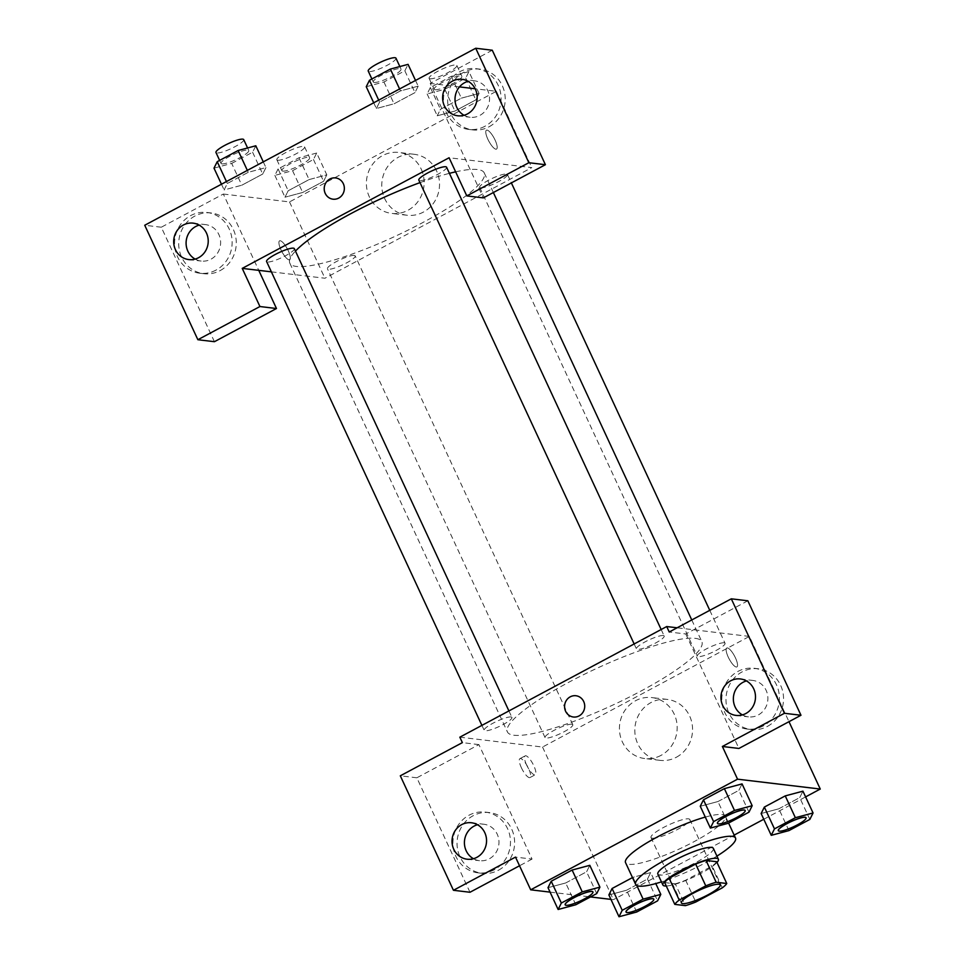 <?xml version="1.0" encoding="UTF-8"?>
<svg xmlns="http://www.w3.org/2000/svg" width="965" height="965" viewBox="0 0 965 965"><rect width="100%" height="100%" fill="white"/><g stroke="black" fill="none" stroke-linecap="round" stroke-linejoin="round"><path stroke-width="0.72" stroke-dasharray="4.83 3.62" d="M652.316 838.211A21.411 4.005 -24.9 0 1 650.989 837.536A21.411 4.005 -24.9 0 1 668.721 824.894A21.411 4.005 -24.9 0 1 689.83 819.514A21.411 4.005 -24.9 0 1 674.921 830.793A21.411 4.005 -24.9 0 1 652.316 838.211M664.668 882.565L675.271 883.831L685.391 905.64M716.645 861.709A29.071 5.428 -24.9 0 1 712.194 866.027L722.315 887.836M675.271 883.831A29.071 5.428 -24.9 0 0 685.657 880.213L712.194 866.027M666.26 886.015A30.59 5.718 155.1 0 0 693.063 877.318A30.59 5.718 155.1 0 0 716.995 862.457M713.34 848.356A30.59 5.718 -24.9 0 1 692.038 864.471A30.59 5.718 -24.9 0 1 659.734 875.062A30.59 5.718 -24.9 0 1 657.853 874.109M685.657 880.213L695.777 902.022M716.935 856.112A55.053 10.289 -24.9 0 1 661.447 881.865M705.282 817.09A55.053 10.289 -24.9 0 1 725.415 816.245A55.053 10.289 -24.9 0 1 687.068 845.268A55.053 10.289 -24.9 0 1 628.927 864.314A55.053 10.289 -24.9 0 1 625.537 862.614M550.062 892.118L590.447 896.931M610.942 899.38L613.39 899.67L734.16 835.087M763.785 819.249L805.594 796.897M575.816 904.76L565.695 882.963L548.011 887.679L565.695 882.963L586.599 871.781L589.808 865.328L586.599 871.781L596.72 893.59M728.068 823.338L717.948 801.541L700.264 806.27L717.948 801.541L738.852 790.359L742.061 783.906L738.852 790.359L748.973 812.168M788.948 830.6L778.815 808.803L761.132 813.531L778.815 808.803L799.72 797.621L802.94 791.167L799.72 797.621L809.84 819.43M636.683 912.022L626.562 890.225L608.879 894.941L626.562 890.225L647.467 879.043L650.675 872.589L632.992 877.318L636.803 885.52M735.463 657.901A10.712 3.04 -118.1 0 1 736.886 666.912A10.712 3.04 -118.1 0 1 729.154 658.902A10.712 3.04 -118.1 0 1 726.79 648.034A10.712 3.04 -118.1 0 1 735.463 657.901A10.712 3.04 61.9 0 0 726.778 648.034A10.712 3.04 61.9 0 0 729.142 658.914A10.712 3.04 61.9 0 0 736.874 666.912A10.712 3.04 61.9 0 0 735.451 657.913M747.839 600.785L685.777 633.981L669.24 632.003M685.777 633.981L738.913 748.454M459.835 737.176L542.535 747.043L749.407 636.418L788.984 721.675M749.407 636.418L677.104 627.793M767.416 726.404A30.59 28.757 -83.2 0 0 783.158 693.714A30.59 28.757 -83.2 0 0 758.381 668.781A30.59 28.757 -83.2 0 0 726.199 695.741A30.59 28.757 -83.2 0 0 751.144 729.516A30.59 28.757 -83.2 0 0 767.416 726.404M763.279 725.909A30.59 28.757 96.8 0 1 747.006 729.033A30.59 28.757 96.8 0 1 722.061 695.246A30.59 28.757 96.8 0 1 754.244 668.287A30.59 28.757 96.8 0 1 779.02 693.22A30.59 28.757 96.8 0 1 763.279 725.909M742.399 714.908A18.347 17.261 -83.2 0 0 748.454 716.874A18.347 17.261 -83.2 0 0 764.678 709.106A18.347 17.261 -83.2 0 0 766.138 690.361A18.347 17.261 -83.2 0 0 752.797 680.434A18.347 17.261 -83.2 0 0 746.452 680.928M676.381 757.236A30.687 28.854 -83.2 0 0 692.182 724.425A30.687 28.854 -83.2 0 0 667.322 699.42A30.687 28.854 -83.2 0 0 635.042 726.464A30.687 28.854 -83.2 0 0 660.048 760.36A30.687 28.854 -83.2 0 0 676.381 757.236M542.535 747.043L613.39 899.67M661.001 755.39A30.687 28.854 96.8 0 1 644.668 758.526A30.687 28.854 96.8 0 1 619.651 724.631A30.687 28.854 96.8 0 1 651.942 697.586A30.687 28.854 96.8 0 1 676.791 722.592A30.687 28.854 96.8 0 1 661.001 755.39M521.353 767.67A10.712 3.04 61.9 0 0 530.014 777.537A10.712 3.04 61.9 0 0 527.65 766.656A10.712 3.04 61.9 0 0 519.918 758.659A10.712 3.04 61.9 0 0 521.353 767.67M469.979 892.263L416.844 777.79L478.905 744.606L532.041 859.079L515.503 857.101M478.905 744.606L462.368 742.628M526.564 764.883A10.712 3.04 -118.1 0 1 525.129 755.872A10.712 3.04 -118.1 0 1 532.873 763.87A10.712 3.04 -118.1 0 1 535.237 774.75A10.712 3.04 -118.1 0 1 526.564 764.883M498.483 870.213A30.59 28.757 -83.2 0 0 514.236 837.524A30.59 28.757 -83.2 0 0 489.448 812.59A30.59 28.757 -83.2 0 0 457.277 839.55A30.59 28.757 -83.2 0 0 482.211 873.337A30.59 28.757 -83.2 0 0 498.483 870.213M532.041 859.079L519.52 865.774M494.345 869.718A30.59 28.757 96.8 0 1 478.073 872.843A30.59 28.757 96.8 0 1 453.14 839.068A30.59 28.757 96.8 0 1 485.323 812.096A30.59 28.757 96.8 0 1 510.099 837.029A30.59 28.757 96.8 0 1 494.345 869.718M473.465 858.717A18.347 17.261 -83.2 0 0 479.521 860.696A18.347 17.261 -83.2 0 0 495.745 852.915A18.347 17.261 -83.2 0 0 497.216 834.17A18.347 17.261 -83.2 0 0 483.875 824.243A18.347 17.261 -83.2 0 0 477.518 824.737M416.844 777.79L400.306 775.812M573.379 717.007L573.379 717.007A10.712 10.072 -83.2 0 0 584.645 707.562A10.712 10.072 -83.2 0 0 575.912 695.741L575.912 695.741M571.859 724.22A15.295 2.859 -24.9 0 1 572.8 724.703A15.295 2.859 -24.9 0 1 560.134 733.726A15.295 2.859 -24.9 0 1 545.056 737.574A15.295 2.859 -24.9 0 1 555.707 729.516A15.295 2.859 -24.9 0 1 571.859 724.22M663.245 635.537A15.295 2.859 -24.9 0 1 664.185 636.019A15.295 2.859 -24.9 0 1 653.534 644.077A15.295 2.859 -24.9 0 1 637.383 649.373A15.295 2.859 -24.9 0 1 636.442 648.89A15.295 2.859 -24.9 0 1 647.093 640.832A15.295 2.859 -24.9 0 1 663.245 635.537M510.992 716.959A15.295 2.859 -24.9 0 1 511.933 717.441A15.295 2.859 -24.9 0 1 501.281 725.499A15.295 2.859 -24.9 0 1 485.13 730.795A15.295 2.859 -24.9 0 1 484.189 730.312A15.295 2.859 -24.9 0 1 494.84 722.254A15.295 2.859 -24.9 0 1 510.992 716.959M724.112 642.799A15.295 2.859 -24.9 0 1 725.053 643.281A15.295 2.859 -24.9 0 1 714.402 651.339A15.295 2.859 -24.9 0 1 698.262 656.634A15.295 2.859 -24.9 0 1 697.309 656.152A15.295 2.859 -24.9 0 1 707.96 648.094A15.295 2.859 -24.9 0 1 724.112 642.799M695.234 638.348A107.175 20.024 -24.9 0 1 701.845 641.665A107.175 20.024 -24.9 0 1 627.19 698.165A107.175 20.024 -24.9 0 1 514.019 735.246A107.175 20.024 -24.9 0 1 507.409 731.928A107.175 20.024 -24.9 0 1 582.052 675.428A107.175 20.024 -24.9 0 1 695.234 638.348M455.637 171.842A107.175 20.024 -24.9 0 1 484.225 172.868A107.175 20.024 -24.9 0 1 409.582 229.368A107.175 20.024 -24.9 0 1 296.4 266.449A107.175 20.024 -24.9 0 1 289.802 263.119A107.175 20.024 -24.9 0 1 295.459 251.093M420.004 182.626A107.175 20.024 -24.9 0 1 449.425 173.338M354.252 255.423A15.295 2.859 155.1 0 0 338.1 260.719A15.295 2.859 155.1 0 0 327.449 268.777A15.295 2.859 155.1 0 0 342.527 264.929A15.295 2.859 155.1 0 0 355.192 255.894A15.295 2.859 155.1 0 0 354.252 255.423M446.578 167.222A15.295 2.859 -24.9 0 1 435.927 175.28A15.295 2.859 -24.9 0 1 419.775 180.576A15.295 2.859 -24.9 0 1 418.834 180.093M294.325 248.644A15.295 2.859 -24.9 0 1 283.674 256.702A15.295 2.859 -24.9 0 1 267.522 261.998A15.295 2.859 -24.9 0 1 266.581 261.515M480.642 187.837A15.295 2.859 -24.9 0 1 479.702 187.355A15.295 2.859 -24.9 0 1 492.379 178.332A15.295 2.859 -24.9 0 1 507.445 174.484A15.295 2.859 -24.9 0 1 496.794 182.542A15.295 2.859 -24.9 0 1 480.642 187.837M271.382 271.853L324.928 278.246L531.799 167.621L449.099 157.753M333.022 199.188L333.022 199.188A10.712 10.072 -83.2 0 0 344.288 189.755A10.712 10.072 -83.2 0 0 335.555 177.934A10.712 10.072 -83.2 0 0 335.555 177.922L335.555 177.934M464.056 115.281A18.347 17.261 -83.2 0 0 470.112 117.26A18.347 17.261 -83.2 0 0 486.336 109.479A18.347 17.261 -83.2 0 0 487.808 90.734A18.347 17.261 -83.2 0 0 474.466 80.807A18.347 17.261 -83.2 0 0 468.109 81.301M484.937 126.282A30.59 28.757 96.8 0 1 468.664 129.406A30.59 28.757 96.8 0 1 443.731 95.619A30.59 28.757 96.8 0 1 475.914 68.66A30.59 28.757 96.8 0 1 500.69 93.593A30.59 28.757 96.8 0 1 484.937 126.282M489.074 126.777A30.59 28.757 -83.2 0 0 504.828 94.088A30.59 28.757 -83.2 0 0 480.051 69.154A30.59 28.757 -83.2 0 0 447.869 96.114A30.59 28.757 -83.2 0 0 472.802 129.901A30.59 28.757 -83.2 0 0 489.074 126.777M195.135 259.09A18.347 17.261 -83.2 0 0 201.19 261.069A18.347 17.261 -83.2 0 0 220.49 244.893A18.347 17.261 -83.2 0 0 205.533 224.616A18.347 17.261 -83.2 0 0 199.188 225.11M216.015 270.103A30.59 28.757 96.8 0 1 199.731 273.216A30.59 28.757 96.8 0 1 174.798 239.441A30.59 28.757 96.8 0 1 206.98 212.469A30.59 28.757 96.8 0 1 231.757 237.402A30.59 28.757 96.8 0 1 216.015 270.103M220.141 270.598A30.59 28.757 -83.2 0 0 235.894 237.897A30.59 28.757 -83.2 0 0 211.118 212.963A30.59 28.757 -83.2 0 0 178.935 239.935A30.59 28.757 -83.2 0 0 203.868 273.71A30.59 28.757 -83.2 0 0 220.141 270.598M214.423 341.694L161.288 227.221L223.337 194.037L258.765 270.357M161.288 227.221L144.738 225.255M492.271 50.228L430.209 83.412L483.344 197.885M415.529 80.445L418.183 86.162L400.475 90.903L379.595 102.073L376.35 108.526L394.082 103.786L414.974 92.616L418.207 86.15M468.93 71.615L451.246 76.344L430.342 87.526L427.133 93.979L444.817 89.25L465.721 78.069L468.93 71.615L479.05 93.424L461.367 98.153L440.462 109.322L437.254 115.776L454.961 111.035L475.842 99.877L479.086 93.412L461.342 98.165M451.246 76.344L461.367 98.153L440.462 109.322L437.217 115.788M316.677 153.037L298.993 157.765L278.089 168.947L274.868 175.401L292.564 170.672L313.468 159.49L316.677 153.037L326.797 174.846L309.09 179.587M298.993 157.765L309.114 179.574L288.209 190.744L285.001 197.198L302.684 192.469L323.589 181.299L326.797 174.846L309.114 179.574L288.209 190.744L284.965 197.21L302.696 192.457L323.589 181.299L326.821 174.834M263.276 161.867L265.93 167.584L248.222 172.325L227.342 183.483L224.097 189.948L241.829 185.196M214.001 168.139L231.684 163.411L241.817 185.22L262.709 174.038L265.93 167.584L248.234 172.313L227.342 183.483L224.121 189.936L241.817 185.22L262.709 174.038L265.954 167.572M223.337 194.037L289.512 201.926L496.372 91.301L475.166 88.768M459.497 86.898L430.209 83.412M436.59 170.902A30.687 28.854 -83.2 0 0 414.287 154.304A30.687 28.854 -83.2 0 0 382.007 181.36A30.687 28.854 -83.2 0 0 407.025 215.243A30.687 28.854 -83.2 0 0 434.141 202.252A30.687 28.854 -83.2 0 0 436.59 170.902M496.372 91.301L531.799 167.621M289.512 201.926L324.928 278.246M421.21 169.068A30.687 28.854 96.8 0 1 418.762 200.418A30.687 28.854 96.8 0 1 391.633 213.41A30.687 28.854 96.8 0 1 366.616 179.526A30.687 28.854 96.8 0 1 398.907 152.47A30.687 28.854 96.8 0 1 421.21 169.068M280.996 249.851A10.712 3.04 61.9 0 0 289.657 259.718A10.712 3.04 61.9 0 0 287.293 248.849A10.712 3.04 61.9 0 0 279.56 240.84A10.712 3.04 61.9 0 0 280.996 249.851A10.712 3.04 -118.1 0 1 279.573 240.84A10.712 3.04 -118.1 0 1 287.305 248.837A10.712 3.04 -118.1 0 1 289.669 259.718A10.712 3.04 -118.1 0 1 280.996 249.851M495.093 140.094A10.712 3.04 -118.1 0 1 496.529 149.093A10.712 3.04 -118.1 0 1 488.797 141.095A10.712 3.04 -118.1 0 1 486.432 130.215A10.712 3.04 -118.1 0 1 495.093 140.094A10.712 3.04 61.9 0 0 486.42 130.227A10.712 3.04 61.9 0 0 488.785 141.095A10.712 3.04 61.9 0 0 496.517 149.105A10.712 3.04 61.9 0 0 495.093 140.094M282.841 171.131A15.295 2.859 -24.9 0 1 281.901 170.66A15.295 2.859 -24.9 0 1 294.566 161.625A15.295 2.859 -24.9 0 1 309.644 157.778A15.295 2.859 -24.9 0 1 298.993 165.835A15.295 2.859 -24.9 0 1 282.841 171.131M278.089 168.947L288.209 190.744M274.868 175.401L285.001 197.198M292.564 170.672L302.684 192.469M313.468 159.49L323.589 181.299M277.787 160.226A15.295 2.859 -24.9 0 1 276.846 159.756A15.295 2.859 -24.9 0 1 289.512 150.721A15.295 2.859 -24.9 0 1 304.59 146.873A15.295 2.859 -24.9 0 1 293.939 154.943A15.295 2.859 -24.9 0 1 277.787 160.226M435.106 89.709A15.295 2.859 -24.9 0 1 434.154 89.238A15.295 2.859 -24.9 0 1 446.831 80.204A15.295 2.859 -24.9 0 1 461.897 76.356A15.295 2.859 -24.9 0 1 451.246 84.425A15.295 2.859 -24.9 0 1 435.106 89.709M430.342 87.526L440.462 109.322M427.133 93.979L437.254 115.776L454.937 111.059L475.842 99.877L479.05 93.424M444.817 89.25L454.937 111.059M465.721 78.069L475.842 99.877M430.04 78.804A15.295 2.859 -24.9 0 1 429.099 78.334A15.295 2.859 -24.9 0 1 441.765 69.299A15.295 2.859 -24.9 0 1 456.843 65.451A15.295 2.859 -24.9 0 1 446.192 73.521A15.295 2.859 -24.9 0 1 430.04 78.804M231.684 163.411L252.589 152.229L255.809 145.775M221.974 163.869A15.295 2.859 -24.9 0 1 221.033 163.399A15.295 2.859 -24.9 0 1 233.699 154.364A15.295 2.859 -24.9 0 1 248.777 150.516A15.295 2.859 -24.9 0 1 238.126 158.586A15.295 2.859 -24.9 0 1 221.974 163.869M247.342 170.383L248.234 172.313M226.437 181.565L227.342 183.483M221.468 184.219L224.121 189.936M252.589 152.229L262.709 174.038M243.711 139.611A15.295 2.859 -24.9 0 1 233.06 147.681A15.295 2.859 -24.9 0 1 216.92 152.965A15.295 2.859 -24.9 0 1 215.967 152.494M366.254 86.717L383.949 81.989L404.842 70.807L408.062 64.365M374.227 82.447A15.295 2.859 -24.9 0 1 373.286 81.977A15.295 2.859 -24.9 0 1 385.952 72.942A15.295 2.859 -24.9 0 1 401.03 69.094A15.295 2.859 -24.9 0 1 390.379 77.164A15.295 2.859 -24.9 0 1 374.227 82.447M418.183 86.162L400.499 90.891L379.595 102.073L376.374 108.514L394.07 103.798L414.974 92.616L418.183 86.162M399.594 88.961L400.499 90.891M378.702 100.143L379.595 102.073M373.72 102.797L376.374 108.514M383.949 81.989L394.07 103.798M404.842 70.807L414.974 92.616M395.976 58.202A15.295 2.859 -24.9 0 1 385.325 66.259A15.295 2.859 -24.9 0 1 369.173 71.555A15.295 2.859 -24.9 0 1 368.232 71.072M653.788 899.175A15.295 2.859 -24.9 0 1 643.004 907.257A15.295 2.859 -24.9 0 1 626.973 912.492A15.295 2.859 -24.9 0 1 626.056 912.058M626.562 890.225L647.467 879.043L650.675 872.589L655.778 883.578M650.675 872.589L632.992 877.318M647.467 879.043L657.587 900.852M806.052 817.753A15.295 2.859 -24.9 0 1 795.269 825.835A15.295 2.859 -24.9 0 1 779.225 831.07A15.295 2.859 -24.9 0 1 778.309 830.636M778.815 808.803L799.72 797.621M592.92 891.913A15.295 2.859 -24.9 0 1 582.136 899.995A15.295 2.859 -24.9 0 1 566.105 905.23A15.295 2.859 -24.9 0 1 565.176 904.796M565.695 882.963L586.599 871.781M745.173 810.504A15.295 2.859 -24.9 0 1 734.389 818.573A15.295 2.859 -24.9 0 1 718.358 823.808A15.295 2.859 -24.9 0 1 717.429 823.374M717.948 801.541L738.852 790.359M720.192 884.929L689.83 819.514M681.35 902.95L650.989 837.536M725.415 816.245L728.575 823.073M758.381 668.781L754.244 668.287M751.144 729.516L747.006 729.033M736.042 715.403L748.454 716.874M740.396 678.95L752.797 680.434M667.322 699.42L651.942 697.586M660.048 760.36L644.668 758.526M530.014 777.537L535.237 774.75M519.918 758.659L525.129 755.872M489.448 812.59L485.323 812.096M482.211 873.337L478.073 872.843M467.12 859.212L479.521 860.696M471.463 822.771L483.875 824.243M289.802 263.119L507.409 731.928M484.225 172.868L493.356 192.53M691.76 619.952L701.845 641.665M572.8 724.703L355.192 255.894M545.056 737.574L327.449 268.777M634.15 643.957L636.442 648.89M661.17 629.518L664.185 636.019M481.897 725.378L484.189 730.312M508.917 710.928L511.933 717.441M479.702 187.355L697.309 656.152M507.445 174.484L511.366 182.904M709.77 610.326L725.053 643.281M457.712 115.776L470.112 117.26M462.054 79.323L474.466 80.807M480.051 69.154L475.914 68.66M472.802 129.901L468.664 129.406M188.778 259.585L201.19 261.069M193.133 223.144L205.533 224.616M211.118 212.963L206.98 212.469M203.868 273.71L199.731 273.216M414.287 154.304L398.907 152.47M407.025 215.243L391.633 213.41M276.846 159.756L281.901 170.66M304.59 146.873L309.644 157.778M429.099 78.334L434.154 89.238M456.843 65.451L461.897 76.356M219.634 160.395L221.033 163.399M247.595 147.971L248.777 150.516M371.887 78.973L373.286 81.977M399.848 66.549L401.03 69.094"/><path stroke-width="1.45" d="M682.677 903.614A21.411 4.005 -24.9 0 1 681.35 902.95A21.411 4.005 -24.9 0 1 699.094 890.309A21.411 4.005 -24.9 0 1 720.192 884.929A21.411 4.005 -24.9 0 1 705.282 896.208A21.411 4.005 -24.9 0 1 682.677 903.614M695.777 902.022L722.315 887.836A29.071 5.428 -24.9 0 0 726.766 883.506L716.163 882.239A29.071 5.428 -24.9 0 0 705.777 885.858L679.239 900.043A29.071 5.428 -24.9 0 0 674.788 904.374L685.391 905.64A29.071 5.428 -24.9 0 0 695.777 902.022M705.777 885.858L695.656 864.049L669.119 878.247L679.239 900.043M669.119 878.247A29.071 5.428 -24.9 0 0 664.668 882.565L674.788 904.374M695.656 864.049A29.071 5.428 -24.9 0 1 706.03 860.442L716.163 882.239M726.766 883.506L716.645 861.709L706.03 860.442M716.995 862.457A30.59 5.718 155.1 0 0 718.394 859.26A30.59 5.718 155.1 0 0 680.313 870.9A30.59 5.718 155.1 0 0 662.907 885.014A30.59 5.718 155.1 0 0 666.26 886.015M662.907 885.014L657.853 874.109A30.59 5.718 -24.9 0 1 675.259 859.996A30.59 5.718 -24.9 0 1 713.34 848.356L718.394 859.26M661.447 881.865A55.053 10.289 -24.9 0 1 639.047 886.123A55.053 10.289 -24.9 0 1 635.658 884.41A55.053 10.289 -24.9 0 1 681.266 851.902A55.053 10.289 -24.9 0 1 735.535 838.054A55.053 10.289 -24.9 0 1 716.935 856.112M635.658 884.41L625.537 862.614A55.053 10.289 -24.9 0 1 650.989 840.455A55.053 10.289 -24.9 0 1 705.282 817.09M805.594 796.897L820.262 789.044L737.55 779.177L530.69 889.814L550.062 892.118M590.447 896.931L610.942 899.38M734.16 835.087L763.785 819.249M599.928 887.137L589.808 865.328L572.124 870.056L551.22 881.238L548.011 887.679L558.132 909.488L575.816 904.76L596.72 893.59L599.928 887.137L582.245 891.865L561.341 903.035L558.132 909.488M752.181 805.715L742.061 783.906L724.377 788.634L703.473 799.816L700.264 806.27L710.385 828.067L728.068 823.338L748.973 812.168L752.181 805.715L734.498 810.443L713.593 821.613L710.385 828.067M813.061 812.976L802.94 791.167L785.245 795.896L764.352 807.078L761.132 813.531L771.252 835.328L788.948 830.6L809.84 819.43L813.061 812.976L795.365 817.705L774.473 828.875L771.252 835.328M622.208 910.297L612.087 888.5L632.485 877.583L612.087 888.5L608.879 894.941L618.999 916.75L636.683 912.022L657.587 900.852L660.808 894.398L643.112 899.127L622.208 910.297L618.999 916.75M800.974 715.258L784.436 713.292L731.301 598.819L747.839 600.785L800.974 715.258L738.913 748.454L722.375 746.476L737.55 779.177M788.984 721.675L820.262 789.044M677.104 627.793L666.706 626.55L669.24 632.003L731.301 598.819M746.452 680.928A18.347 17.261 -83.2 0 0 735.113 706.947A18.347 17.261 -83.2 0 0 742.399 714.908M722.701 705.475A18.347 17.261 -83.2 0 0 736.042 715.403A18.347 17.261 -83.2 0 0 755.354 699.215A18.347 17.261 -83.2 0 0 740.396 678.95A18.347 17.261 -83.2 0 0 724.172 686.718A18.347 17.261 -83.2 0 0 722.701 705.475M722.375 746.476L784.436 713.292M666.706 626.55L459.835 737.176L462.368 742.628L400.306 775.812L453.441 890.285L469.979 892.263L519.52 865.774M453.441 890.285L515.503 857.101L530.69 889.814M477.518 824.737A18.347 17.261 -83.2 0 0 466.179 850.768A18.347 17.261 -83.2 0 0 473.465 858.717M453.779 849.284A18.347 17.261 -83.2 0 0 467.12 859.212A18.347 17.261 -83.2 0 0 486.42 843.036A18.347 17.261 -83.2 0 0 471.463 822.771A18.347 17.261 -83.2 0 0 455.239 830.539A18.347 17.261 -83.2 0 0 453.779 849.284M575.912 695.741A10.712 10.072 -83.2 0 0 570.219 696.839A10.712 10.072 96.8 0 1 575.912 695.741A10.712 10.072 96.8 0 1 584.645 707.562A10.712 10.072 96.8 0 1 573.379 717.007A10.712 10.072 96.8 0 1 564.706 708.274A10.712 10.072 96.8 0 1 570.219 696.839A10.712 10.072 -83.2 0 0 564.706 708.274A10.712 10.072 -83.2 0 0 573.379 717.007M295.459 251.093A107.175 20.024 -24.9 0 1 420.004 182.626M449.425 173.338A107.175 20.024 -24.9 0 1 455.637 171.842M634.15 643.957L418.834 180.093A15.295 2.859 -24.9 0 1 431.5 171.07A15.295 2.859 -24.9 0 1 446.578 167.222L661.17 629.518M481.897 725.378L266.581 261.515A15.295 2.859 -24.9 0 1 279.247 252.48A15.295 2.859 -24.9 0 1 294.325 248.644L508.917 710.928M242.227 268.379L449.099 157.753L466.807 195.907L528.868 162.723L475.733 48.25L144.738 225.255L197.873 339.728L259.935 306.532L242.227 268.379L271.382 271.853M325.229 193.398A10.712 10.072 96.8 0 1 326.086 182.457A10.712 10.072 96.8 0 1 335.555 177.922A10.712 10.072 96.8 0 1 344.276 189.755A10.712 10.072 96.8 0 1 333.022 199.188A10.712 10.072 96.8 0 1 325.229 193.398M444.37 105.848A18.347 17.261 96.8 0 1 445.83 87.103A18.347 17.261 96.8 0 1 462.054 79.323A18.347 17.261 96.8 0 1 477.024 99.6A18.347 17.261 96.8 0 1 457.712 115.776A18.347 17.261 96.8 0 1 444.37 105.848M175.437 249.658A18.347 17.261 96.8 0 1 176.909 230.912A18.347 17.261 96.8 0 1 193.133 223.144A18.347 17.261 96.8 0 1 208.09 243.409A18.347 17.261 96.8 0 1 188.778 259.585A18.347 17.261 96.8 0 1 175.437 249.658M335.555 177.922A10.712 10.072 -83.2 0 0 326.098 182.457A10.712 10.072 -83.2 0 0 325.241 193.398A10.712 10.072 -83.2 0 0 333.022 199.188M468.109 81.301A18.347 17.261 -83.2 0 0 456.771 107.332A18.347 17.261 -83.2 0 0 464.056 115.281M199.188 225.11A18.347 17.261 -83.2 0 0 187.849 251.141A18.347 17.261 -83.2 0 0 195.135 259.09M258.765 270.357L276.485 308.51L214.423 341.694L197.873 339.728M276.485 308.51L259.935 306.532M466.807 195.907L483.344 197.885L545.406 164.701L492.271 50.228L475.733 48.25M545.406 164.701L528.868 162.723M475.166 88.768L459.497 86.898M263.276 161.867L255.809 145.775L238.114 150.504L217.222 161.686L214.001 168.139L221.468 184.219M238.114 150.504L247.342 170.383M217.222 161.686L226.437 181.565M219.634 160.395L215.967 152.494A15.295 2.859 -24.9 0 1 228.645 143.459A15.295 2.859 -24.9 0 1 243.711 139.611L247.595 147.971M415.529 80.445L408.062 64.365L390.379 69.082L369.474 80.264L366.254 86.717L373.72 102.797M390.379 69.082L399.594 88.961M369.474 80.264L378.702 100.143M371.887 78.973L368.232 71.072A15.295 2.859 -24.9 0 1 380.898 62.037A15.295 2.859 -24.9 0 1 395.976 58.202L399.848 66.549M626.056 912.058A15.295 2.859 -24.9 0 1 626.032 912.009A15.295 2.859 -24.9 0 1 638.697 902.975A15.295 2.859 -24.9 0 1 653.775 899.139A15.295 2.859 -24.9 0 1 653.788 899.175A15.295 2.859 -24.9 0 1 643.16 907.281A15.295 2.859 -24.9 0 1 627.009 912.576A15.295 2.859 -24.9 0 1 626.068 912.094A15.295 2.859 -24.9 0 1 638.734 903.071A15.295 2.859 -24.9 0 1 653.812 899.223L653.775 899.139M655.778 883.578L660.808 894.398M636.803 885.52L643.112 899.127M612.087 888.5L608.879 894.941M778.309 830.636A15.295 2.859 -24.9 0 1 778.285 830.588A15.295 2.859 -24.9 0 1 790.95 821.565A15.295 2.859 -24.9 0 1 806.028 817.717A15.295 2.859 -24.9 0 1 806.052 817.753A15.295 2.859 -24.9 0 1 795.413 825.859A15.295 2.859 -24.9 0 1 779.262 831.154A15.295 2.859 -24.9 0 1 778.321 830.684A15.295 2.859 -24.9 0 1 790.998 821.649A15.295 2.859 -24.9 0 1 806.065 817.801L806.028 817.717M802.94 791.167L785.245 795.896L795.365 817.705M785.245 795.896L764.352 807.078L774.473 828.875M764.352 807.078L761.132 813.531M565.176 904.796A15.295 2.859 -24.9 0 1 565.152 904.748A15.295 2.859 -24.9 0 1 577.83 895.725A15.295 2.859 -24.9 0 1 592.896 891.877A15.295 2.859 -24.9 0 1 592.92 891.913M589.808 865.328L572.124 870.056L582.245 891.865M572.124 870.056L551.22 881.238L561.341 903.035M551.22 881.238L548.011 887.679M566.141 905.315A15.295 2.859 -24.9 0 1 565.201 904.844A15.295 2.859 -24.9 0 1 577.866 895.81A15.295 2.859 -24.9 0 1 592.944 891.962A15.295 2.859 -24.9 0 1 582.293 900.019A15.295 2.859 -24.9 0 1 566.141 905.315M717.429 823.374A15.295 2.859 -24.9 0 1 717.417 823.326A15.295 2.859 -24.9 0 1 730.083 814.303A15.295 2.859 -24.9 0 1 745.161 810.455A15.295 2.859 -24.9 0 1 745.173 810.504L745.197 810.54A15.295 2.859 -24.9 0 1 734.546 818.597A15.295 2.859 -24.9 0 1 718.394 823.893A15.295 2.859 -24.9 0 1 717.453 823.422A15.295 2.859 -24.9 0 1 730.119 814.388A15.295 2.859 -24.9 0 1 745.197 810.54M742.061 783.906L724.377 788.634L734.498 810.443M724.377 788.634L703.473 799.816L713.593 821.613M703.473 799.816L700.264 806.27M728.575 823.073L735.535 838.054M493.356 192.53L691.76 619.952M511.366 182.904L709.77 610.326"/></g></svg>
